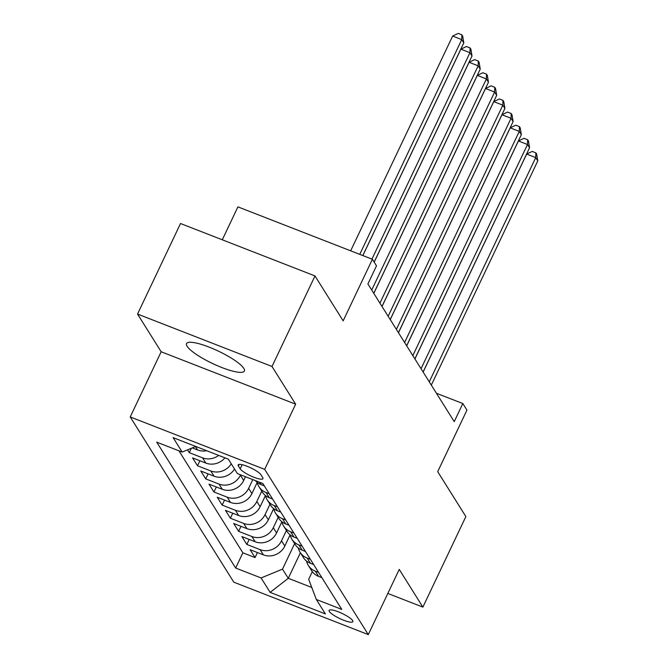 <?xml version="1.0" encoding="UTF-8"?>
<svg xmlns="http://www.w3.org/2000/svg" width="668" height="668" viewBox="0 0 668 668"><rect width="100%" height="100%" fill="white"/><g stroke="black" fill="none" stroke-linecap="round" stroke-linejoin="round"><path stroke-width="1" d="M243.803 368.369A32.014 6.847 -154.6 0 0 213.693 349.005A32.014 6.847 -154.6 0 0 186.539 343.586A32.014 6.847 -154.6 0 0 187.107 346.266A32.014 6.847 -154.6 0 0 217.217 365.63A32.014 6.847 -154.6 0 0 244.371 371.049A32.014 6.847 -154.6 0 0 243.803 368.369M352.62 620.564A13.135 2.806 -154.6 0 0 340.271 612.623A13.135 2.806 -154.6 0 0 329.124 610.402A13.135 2.806 -154.6 0 0 329.357 611.496A13.135 2.806 -154.6 0 0 341.715 619.445A13.135 2.806 -154.6 0 0 352.854 621.666A13.135 2.806 -154.6 0 0 352.62 620.564M130.218 416.949L233.808 582.179L368.285 634.6L264.695 469.37L130.218 416.949L161.172 351.76L295.648 404.182L272.01 366.481L137.533 314.06L161.172 351.76M137.533 314.06L180.519 223.521L314.995 275.942L343.16 320.857L372.393 259.293L237.917 206.871L222.277 239.804M387.824 593.451L422.877 607.112L465.863 516.581L437.707 471.666L466.94 410.102L462.824 403.539L436.421 393.252M272.01 366.481L314.995 275.942M187.516 449.856L189.278 452.662L191.357 448.278M224.949 457.839A16.416 15.205 -32.1 0 1 205.827 463.074L192.568 457.906L197.494 465.771L199.882 460.761M234.551 469.045A16.416 15.205 -32.1 0 1 214.052 476.192L200.784 471.024L205.719 478.889L208.099 473.871M245.473 476.735L243.686 480.484A16.416 15.205 -32.1 0 1 222.277 489.302L209.009 484.133L213.944 491.999L216.323 486.989M257.197 482.463L251.911 493.602A16.416 15.205 -32.1 0 1 230.493 502.42L217.234 497.243L222.16 505.117L224.548 500.098M265.421 495.581L260.136 506.711A16.416 15.205 -32.1 0 1 238.718 515.529L225.45 510.36L230.385 518.226L232.765 513.208M273.646 508.69L268.352 519.829A16.416 15.205 -32.1 0 1 246.935 528.647L233.675 523.47L238.61 531.344L240.989 526.326M281.863 521.808L276.577 532.939A16.416 15.205 -32.1 0 1 255.159 541.756L241.891 536.588L246.826 544.453L249.206 539.435M372.393 259.293L376.501 265.847L367.901 283.958L454.232 421.65L462.824 403.539M238.384 465.947L240.188 468.836A12.725 2.722 -154.6 0 0 252.153 476.535A12.725 2.722 -154.6 0 0 262.95 478.68A12.725 2.722 -154.6 0 0 262.724 477.62L260.912 474.731A12.725 2.722 -154.6 0 0 248.947 467.041A12.725 2.722 -154.6 0 0 238.159 464.886A12.725 2.722 -154.6 0 0 238.384 465.947L239.127 464.385M312.315 571.674L308.674 579.331L316.34 599.488L341.774 609.408L262.85 483.515L237.407 473.595L228.364 459.175L173.121 437.632L182.164 452.061L156.721 442.141L235.654 568.034L261.096 577.954L282.506 569.136L288.267 578.313L311.772 587.473M316.34 599.488L325.383 613.909L270.139 592.374L261.096 577.954M286.413 530.475L281.512 540.804A16.416 15.205 147.9 0 1 260.094 549.63L246.826 544.453M290.087 534.918L284.802 546.057L281.512 540.804M278.197 517.366L273.287 527.695A16.416 15.205 147.9 0 1 251.869 536.513L238.61 531.344M269.972 504.248L265.062 514.577A16.416 15.205 147.9 0 1 243.653 523.403L230.385 518.226M261.747 491.139L256.846 501.468A16.416 15.205 147.9 0 1 235.428 510.285L222.16 505.117M252.788 479.591L248.621 488.35A16.416 15.205 147.9 0 1 227.204 497.176L213.944 491.999M240.589 474.839L240.405 475.24A16.416 15.205 147.9 0 1 218.987 484.058L205.719 478.889M206.654 450.708A16.416 15.205 147.9 0 1 197.611 449.965L192.292 447.894M178.907 450.791L242.876 552.82L255.051 557.571L257.43 552.553M284.802 546.057A16.416 15.205 -32.1 0 1 263.384 554.874L250.116 549.697L255.051 557.571M231.262 463.801A16.416 15.205 147.9 0 1 210.762 470.948L197.494 465.771M218.695 455.401A16.416 15.205 147.9 0 1 202.546 457.83L189.278 452.662M255.326 480.584A16.416 15.205 -32.1 0 0 261.071 484.609L264.336 485.886M269.271 493.752L266.006 492.483A16.416 15.205 147.9 0 1 258.975 486.713A16.416 15.205 147.9 0 1 257.172 482.363M258.975 486.713L262.265 491.957A16.416 15.205 -32.1 0 0 269.296 497.727L272.561 498.996M277.487 506.87L274.231 505.592A16.416 15.205 147.9 0 1 267.2 499.831A16.416 15.205 147.9 0 1 265.396 495.481M267.2 499.831L270.49 505.075A16.416 15.205 -32.1 0 0 277.521 510.836L280.777 512.114M285.712 519.98L282.447 518.71A16.416 15.205 147.9 0 1 275.416 512.94A16.416 15.205 147.9 0 1 273.621 508.59M275.416 512.94L278.706 518.184A16.416 15.205 -32.1 0 0 285.737 523.954L289.002 525.223M293.937 533.097L290.672 531.82A16.416 15.205 147.9 0 1 283.641 526.058A16.416 15.205 147.9 0 1 281.838 521.708M283.641 526.058L286.931 531.302A16.416 15.205 -32.1 0 0 293.962 537.064L297.218 538.341M302.153 546.207L298.897 544.938A16.416 15.205 147.9 0 1 291.866 539.168A16.416 15.205 147.9 0 1 290.062 534.817M291.866 539.168L295.156 544.412A16.416 15.205 -32.1 0 0 302.178 550.181L305.443 551.451M310.378 559.316L307.113 558.047A16.416 15.205 147.9 0 1 300.082 552.286A16.416 15.205 147.9 0 1 298.287 547.935M300.082 552.286L303.372 557.529A16.416 15.205 -32.1 0 0 310.403 563.291L313.668 564.569M318.603 572.434L315.338 571.165A16.416 15.205 147.9 0 1 308.307 565.395A16.416 15.205 147.9 0 1 306.503 561.045M308.307 565.395L311.597 570.639A16.416 15.205 -32.1 0 0 318.628 576.409L321.884 577.678M295.648 404.182L264.695 469.37M422.877 607.112L399.239 569.412L368.285 634.6M300.391 552.77L288.267 578.313L270.139 592.374M294.638 543.593L282.506 569.136M195.766 446.458L182.164 452.061M242.876 552.82L235.654 568.034M359.751 254.366L461.73 39.604L463.792 42.886L362.808 255.552M350.667 250.826L452.645 36.064L461.73 39.604L461.855 34.819L462.682 36.13L463.792 42.886M452.645 36.064L458.223 33.4L461.855 34.819M371.951 259.117L469.955 52.714L472.009 55.995L374.147 262.098M362.858 255.577L460.87 49.173L469.955 52.714L470.08 47.929L470.907 49.24L472.009 55.995M460.87 49.173L466.448 46.51L470.08 47.929M371.717 290.037L478.179 65.831L480.234 69.113L373.771 293.319M374.189 262.157L469.086 62.291L478.179 65.831L478.305 61.047L479.123 62.358L480.234 69.113M469.086 62.291L474.664 59.627L478.305 61.047M379.933 303.155L486.396 78.941L488.45 82.222L381.996 306.428M373.813 293.377L477.311 75.4L486.396 78.941L486.521 74.156L487.348 75.467L488.45 82.222M477.311 75.4L482.889 72.737L486.521 74.156M388.158 316.265L494.621 92.059L496.675 95.34L390.212 319.546M382.029 306.495L485.536 88.518L494.621 92.059L494.746 87.274L495.564 88.585L496.675 95.34M485.536 88.518L491.114 85.855L494.746 87.274M396.383 329.382L502.837 105.168L504.899 108.45L398.437 332.656M390.254 319.605L493.752 101.628L502.837 105.168L502.971 100.384L503.789 101.695L504.899 108.45M493.752 101.628L499.33 98.964L502.971 100.384M404.599 342.492L511.062 118.286L513.116 121.568L406.653 345.774M398.47 332.722L501.977 114.746L511.062 118.286L511.187 113.502L512.014 114.812L513.116 121.568M501.977 114.746L507.555 112.082L511.187 113.502M412.824 355.61L519.286 131.396L521.341 134.677L414.878 358.883M406.695 345.832L510.202 127.855L519.286 131.396L519.412 126.611L520.23 127.922L521.341 134.677M510.202 127.855L515.779 125.192L519.412 126.611M421.049 368.719L527.503 144.513L529.565 147.787L423.103 372.001M414.92 358.95L518.418 140.973L527.503 144.513L527.628 139.729L528.455 141.04L529.565 147.787M518.418 140.973L523.996 138.309L527.628 139.729M429.265 381.829L535.728 157.623L537.782 160.904L431.319 385.11M423.136 372.059L526.643 154.083L535.728 157.623L535.853 152.838L536.68 154.149L537.782 160.904M526.643 154.083L532.221 151.419L535.853 152.838M276.577 532.939L273.287 527.695M268.352 519.829L265.062 514.577M260.136 506.711L256.846 501.468M251.911 493.602L248.621 488.35M243.686 480.484L240.405 475.24M197.611 449.965L195.482 446.575M263.384 554.874L260.094 549.63M255.159 541.756L251.869 536.513M246.935 528.647L243.653 523.403M238.718 515.529L235.428 510.285M230.493 502.42L227.204 497.176M222.277 489.302L218.987 484.058M214.052 476.192L210.762 470.948M205.827 463.074L202.546 457.83M261.071 484.609L259.585 482.246M269.296 497.727L266.006 492.483M277.521 510.836L274.231 505.592M285.737 523.954L282.447 518.71M293.962 537.064L290.672 531.82M302.178 550.181L298.897 544.938M310.403 563.291L307.113 558.047M318.628 576.409L315.338 571.165M242.15 464.703L240.188 468.836"/></g></svg>
